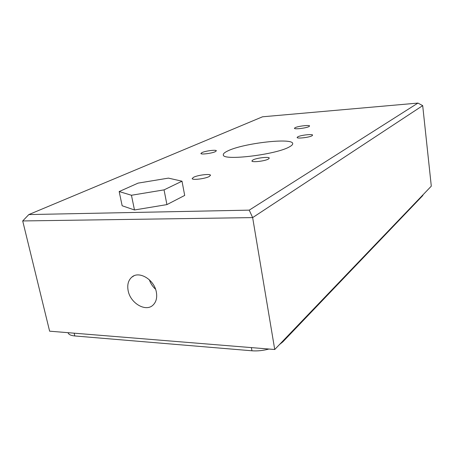 <?xml version="1.0" encoding="UTF-8"?>
<svg xmlns="http://www.w3.org/2000/svg" width="454" height="454" viewBox="0 0 454 454"><rect width="100%" height="100%" fill="white"/><g stroke="black" fill="none" stroke-linecap="round" stroke-linejoin="round"><path stroke-width="0.68" d="M311.966 135.797L312.607 135.15C312.766 133.788 300.747 135.144 297.813 136.807L297.115 137.488C296.882 138.856 309.14 137.471 311.966 135.797M268.354 159.082L269.284 158.14C269.404 156.471 256.567 157.913 252.912 159.967L251.896 160.954C251.698 162.628 264.83 161.153 268.354 159.082M215.264 151.693L216.359 150.796C216.467 149.519 205.645 150.853 202.053 152.55L200.889 153.48C200.719 154.763 211.774 153.395 215.264 151.693M156.324 291.984C154.195 279.482 138.93 270.453 131.745 277.201C128.249 280.379 127.058 284.902 128.164 290.764C130.4 303.3 145.887 312.341 153.083 305.037C156.244 301.916 157.322 297.569 156.324 291.984M209.181 176.544L210.508 175.295C210.582 173.53 197.916 175.017 193.603 177.264L192.173 178.57C192.019 180.352 205.004 178.814 209.181 176.544M308.953 126.592L309.588 125.996C309.759 124.765 298.028 126.133 295.134 127.676L294.442 128.3C294.203 129.543 306.166 128.147 308.953 126.592M227.897 150.87C224.588 152.419 223.062 153.775 223.323 154.939C222.636 161.074 276.242 154.672 289.397 146.875C291.638 145.677 292.739 144.616 292.711 143.702C293.42 137.431 243.446 143.146 227.897 150.87M262.526 116.797L28.823 214.572L249.24 210.14L417.947 103.081L262.526 116.797M166.924 204.606L184.693 195.43L182.009 181.197L168.417 178.121L138.101 183.115L119.169 191.554L122.154 205.758L134.48 209.969L166.924 204.606L164.047 189.874L182.009 181.197M274.732 349.506L252.645 217.602L422.697 105.629L431.3 186.151L274.732 349.506L49.622 331.182L22.7 220.95L252.645 217.602L249.24 210.14M149.355 279.777C150.609 283.478 152.68 286.633 155.569 289.249M422.697 105.629L417.947 103.081M28.823 214.572L22.7 220.95M423.168 194.635L422.657 195.674L282.814 341.879L279.477 344.558M268.927 349.035C263.036 350.607 257.378 351.192 251.947 350.789L74.814 335.96C70.824 335.58 68.571 334.484 68.055 332.686M119.169 191.554L131.444 195.254L134.48 209.969M131.444 195.254L164.047 189.874M422.657 195.674L422.606 195.226M282.814 341.879L282.7 341.187M251.947 350.789L251.391 347.605M74.814 335.96L74.161 333.179M133.981 275.811L131.745 277.201"/></g></svg>
